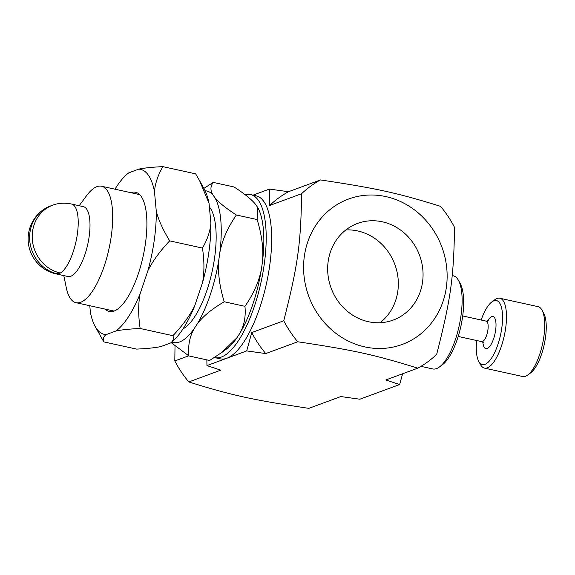 <?xml version="1.0" encoding="UTF-8"?>
<svg xmlns="http://www.w3.org/2000/svg" width="575" height="575" viewBox="0 0 575 575"><rect width="100%" height="100%" fill="white"/><g stroke="black" fill="none" stroke-linecap="round" stroke-linejoin="round"><path stroke-width="0.86" d="M345.884 229.914A51.506 47.164 -110.2 0 1 357.65 230.934A51.506 47.164 -110.2 0 1 396.743 270.645A51.506 47.164 -110.2 0 1 380.111 322.719M481.153 320.016A32.789 11.371 102.4 0 1 491.862 301.918A32.789 11.371 102.4 0 1 502.104 325.493A32.789 11.371 102.4 0 1 484.955 364.37A32.789 11.371 102.4 0 1 478.774 361.431A32.789 11.371 102.4 0 1 476.646 340.515M491.862 301.918L494.809 299.733A35.772 12.398 102.4 0 1 499.833 298.245A35.772 12.398 102.4 0 1 505.03 332.019A35.772 12.398 102.4 0 1 487.277 367.856A35.772 12.398 102.4 0 1 484.466 368.115A35.772 12.398 102.4 0 1 480.535 364.658L478.774 361.431M499.833 298.245L538.063 306.655A35.772 12.398 102.4 0 1 541.995 310.112A35.772 12.398 102.4 0 1 542.491 344.252A35.772 12.398 102.4 0 1 527.713 375.029A35.772 12.398 102.4 0 1 525.507 376.266A35.772 12.398 102.4 0 1 522.697 376.517L484.466 368.115M541.995 310.112L543.756 313.332A32.789 11.371 102.4 0 1 544.209 344.626A32.789 11.371 102.4 0 1 530.668 372.844L527.713 375.029M304.362 256.141A77.496 70.962 69.8 0 0 342.19 337.676A77.496 70.962 69.8 0 0 424.681 330.438A77.496 70.962 69.8 0 0 408.537 205.836A77.496 70.962 69.8 0 0 304.362 256.141M368.345 321.698A51.506 47.164 -110.2 0 1 327.987 274.836A51.506 47.164 -110.2 0 1 357.535 223.431A51.506 47.164 -110.2 0 1 419.613 255.437A51.506 47.164 -110.2 0 1 393.185 320.081A51.506 47.164 -110.2 0 1 368.345 321.698M340.831 396.556L359.857 399.215L399.632 384.546L385.796 379.974L417.781 368.173C374.497 354.717 354.408 350.297 297.735 341.773L265.743 353.567L246.718 350.915L226.83 358.247L206.943 365.585L220.778 370.156L188.794 381.951C232.084 395.413 252.166 399.833 308.84 408.358L340.831 396.556M320.476 179.932A106.109 97.161 69.8 0 0 301.602 193.71L269.61 205.505L269.459 189.074L288.492 191.727L320.476 179.932C377.15 188.456 397.239 192.877 440.529 206.332A106.109 97.161 69.8 0 1 454.516 227.341C453.776 277.768 450.786 299.029 436.662 354.394A106.109 97.161 69.8 0 1 417.781 368.173M402.629 373.764L399.632 384.546M246.718 350.915L251.757 332.566L283.748 320.764C297.872 265.398 300.862 244.138 301.602 193.71M283.748 320.764A106.109 97.161 69.8 0 0 297.735 341.773M188.794 381.951A106.109 97.161 -110.2 0 1 174.807 360.949L188.708 355.817M175.016 346.006L174.807 360.949M288.492 191.727A106.109 97.161 69.8 0 0 269.61 205.505M251.757 332.566A106.109 97.161 69.8 0 0 265.743 353.567M206.856 359.878L206.943 365.585M269.459 189.074L253.029 195.133M439.451 366.965L442.398 364.773A44.713 15.503 -77.6 0 0 460.87 326.298A44.713 15.503 -77.6 0 0 460.252 283.626L458.483 280.399A47.689 16.531 102.4 0 1 459.145 325.917A47.689 16.531 102.4 0 1 439.451 366.965A47.689 16.531 102.4 0 1 432.752 368.949L420.957 366.354M452.173 275.554L453.244 275.792A47.689 16.531 102.4 0 1 458.483 280.399M209.393 206.928A64.882 22.49 102.4 0 1 214.612 257.737A64.882 22.49 102.4 0 1 183.008 328.893M188.873 355.925L209.623 360.489L221.662 352.583L236.943 337.748L239.473 333.874C244.116 326.003 245.942 316.825 244.95 306.331C253.827 293.437 259.354 280.808 261.532 268.453L262.408 262.243C263.724 249.694 261.97 235.47 257.14 219.564L236.39 215C227.513 227.894 221.986 240.515 219.808 252.871L218.931 259.088C217.616 271.63 219.37 285.854 224.2 301.76C211.478 309.249 202.371 316.825 196.88 324.501L194.35 328.382C189.707 336.246 187.881 345.431 188.873 355.925L171.106 342.571M244.95 306.331L224.2 301.76M257.14 219.564L257.844 207.719L255.674 204.499C251.922 199.726 244.706 193.876 234.011 186.961L213.26 182.397C210.249 186.3 210.184 190.541 213.073 195.126L214.734 197.462C218.478 202.235 225.702 208.078 236.39 215M203.838 188.428L213.26 182.397M171.839 341.988A77.567 26.888 -77.6 0 0 194.35 328.382M196.88 324.501A77.567 26.888 -77.6 0 0 218.931 259.088M219.808 252.871A77.567 26.888 -77.6 0 0 214.734 197.462M213.073 195.126A77.567 26.888 -77.6 0 0 205.095 190.792M236.943 337.748A77.567 26.888 102.4 0 1 226.967 348.651L221.662 352.583M257.88 207.783A77.567 26.888 102.4 0 1 257.931 207.87A77.567 26.888 102.4 0 1 262.408 262.243M261.532 268.453A77.567 26.888 102.4 0 1 239.473 333.874M79.177 205.728L86.466 195.831A59.613 20.664 102.4 0 1 101.588 186.243A59.613 20.664 102.4 0 1 108.97 248.903A59.613 20.664 102.4 0 1 75.979 302.687A59.613 20.664 102.4 0 1 66.276 287.637L63.811 275.598M83.339 206.648A35.772 12.398 102.4 0 1 87.774 244.246A35.772 12.398 102.4 0 1 67.979 276.51L56.199 273.923A35.772 12.398 102.4 0 0 59.009 273.671A35.772 12.398 102.4 0 0 76.755 237.827A35.772 12.398 102.4 0 0 71.566 204.053L83.339 206.648M71.566 204.053A35.772 35.772 0 0 0 59.922 203.442A35.607 32.602 69.8 0 0 32.2 236.483A35.607 32.602 69.8 0 0 59.886 272.931A35.765 12.398 102.4 0 1 57.299 273.887A35.607 32.602 -110.2 0 1 30.418 245.237A35.607 32.602 -110.2 0 1 43.851 209.357A35.607 32.602 -110.2 0 1 51.57 205.613M57.299 273.887L57.522 272.284M250.671 194.616L256.134 195.816A83.461 28.937 102.4 0 1 268.252 274.613A83.461 28.937 102.4 0 1 226.83 358.247A83.461 28.937 102.4 0 1 220.275 358.843L214.813 357.636A83.461 28.937 -77.6 0 0 221.368 357.046A83.461 28.937 -77.6 0 0 262.789 273.412A83.461 28.937 -77.6 0 0 250.671 194.616A83.461 28.937 -77.6 0 0 245.281 194.832M214.425 357.542A83.461 28.937 -77.6 0 0 214.813 357.636M130.784 192.661A61.043 21.16 102.4 0 1 135.542 192.244A61.043 21.16 102.4 0 1 143.096 256.414A61.043 21.16 102.4 0 1 109.315 311.485A61.043 21.16 102.4 0 1 105.175 309.113M103.802 341.888L136.57 349.097C147.071 348.623 155.149 347.782 160.806 346.588L170.523 343.002C173.154 341.147 173.952 338.704 172.917 335.692L140.149 328.483C129.648 328.965 121.569 329.798 115.913 330.992L106.195 334.578C103.565 336.44 102.767 338.876 103.802 341.888L95.004 326.176A84.446 29.275 -77.6 0 0 106.195 334.578M172.917 335.692C182.534 325.551 189.779 315.646 194.659 305.993L202.558 282.569C204.412 272.248 204.377 260.748 202.458 248.069L169.69 240.86C160.073 251.009 152.828 260.906 147.947 270.559L140.048 293.983C138.194 304.304 138.23 315.804 140.149 328.483M202.458 248.069C207.345 239.674 210.155 231.409 210.888 223.287L209.07 203.442L199.59 180.651L195.658 173.851L162.89 166.642C158.01 175.044 155.2 183.303 154.459 191.432L156.278 211.269C158.563 220.067 163.034 229.928 169.69 240.86M128.771 172.859L138.654 169.151C144.311 167.958 152.389 167.124 162.89 166.642M199.59 180.651L204.463 189.563A84.446 29.275 102.4 0 1 209.07 203.442M210.888 223.287A84.446 29.275 102.4 0 1 202.558 282.569M194.659 305.993A84.446 29.275 102.4 0 1 170.753 342.837M95.004 326.176A84.446 29.275 -77.6 0 1 90.39 312.297L89.786 305.728M128.944 172.737A84.446 29.275 -77.6 0 0 128.714 172.903A84.446 29.275 -77.6 0 0 114.978 189.189M115.913 330.992A84.446 29.275 -77.6 0 0 140.048 293.983M147.947 270.559A84.446 29.275 -77.6 0 0 156.278 211.269M154.459 191.432A84.446 29.275 -77.6 0 0 138.654 169.151M462.702 315.955L486.213 321.13A10.494 3.637 102.4 0 1 487.737 331.035A10.494 3.637 102.4 0 1 482.526 341.55A10.494 3.637 102.4 0 1 481.706 341.622L483.848 343.002M487.485 321.195A16.452 5.707 102.4 0 1 496.017 325.357A16.452 5.707 102.4 0 1 487.176 348.529A16.452 5.707 102.4 0 1 482.892 342.096M458.189 336.454L481.706 341.622M488.736 320.778L486.213 321.13M75.979 302.687L114.073 311.068M101.588 186.243L139.682 194.623M43.851 209.357A35.772 35.772 0 0 0 56.199 273.923"/></g></svg>
